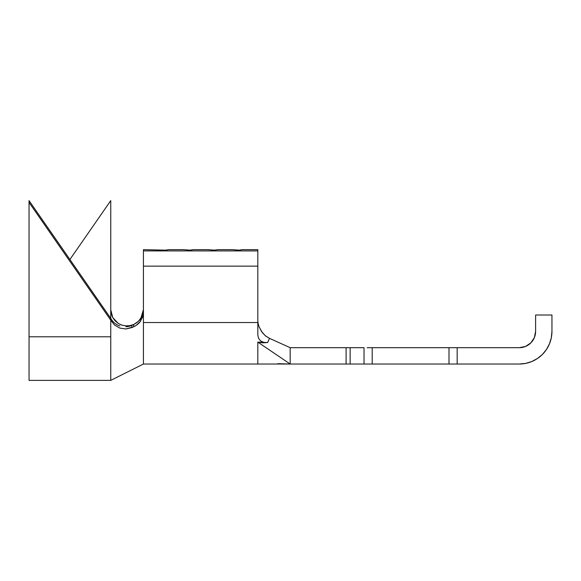 <?xml version="1.0" encoding="UTF-8"?>
<svg xmlns="http://www.w3.org/2000/svg" width="581" height="581" viewBox="0 0 581 581"><rect width="100%" height="100%" fill="white"/><g stroke="black" fill="none" stroke-linecap="round" stroke-linejoin="round"><path stroke-width="0.87" d="M242.292 249.648L239.023 250.15L232.487 249.648L217.788 249.648L214.52 250.15L207.983 249.648L193.27 249.648L190.002 250.15L183.465 249.648L168.766 249.648L165.498 250.15L143.434 249.648L143.434 250.905L257.819 250.905L257.819 249.648L242.299 249.648L239.023 250.15L232.487 249.648L217.788 249.648L214.52 250.15L207.983 249.648L193.27 249.648L190.002 250.15L183.465 249.648L168.766 249.648L165.498 250.15L143.434 249.648L143.434 311.903L142.519 317.241L139.876 322.005L135.801 325.65L133.565 326.834L133.826 324.416L131.872 325.316L131.8 327.611L133.565 326.834L125.823 328.977L119.773 328.062L114.508 324.997L110.753 320.175L110.753 380.373L110.753 336.791L29.05 336.791L29.05 380.373L29.05 202.442L110.753 320.175L110.753 336.791L29.05 336.791L29.05 200.627L110.789 318.432M242.299 249.648L257.819 249.648L257.819 334.997L257.819 322.528L143.434 322.528L143.434 364.033L143.434 322.528L257.819 322.528L257.819 266.142L143.434 266.142L143.434 311.903L140.747 320.799C139.469 323.043 137.072 325.055 133.565 326.834L133.826 324.416L138.372 321.337L141.655 316.95L143.289 311.765M530.823 342.906L525.522 346.45L519.269 347.692L525.522 346.45L530.823 342.906L534.367 337.605L535.609 331.352L535.609 315.011L551.95 315.011L551.95 331.352L551.325 337.728L549.459 343.858L546.445 349.508L542.378 354.461L537.425 358.528L531.775 361.542L525.645 363.408L519.269 364.033L457.174 364.033L457.174 347.692L519.269 347.692L454.044 347.692M367.163 364.033L350.14 364.033L350.14 347.692L364.033 347.692L364.033 364.033L346.102 364.033L350.14 364.033L350.14 347.692L346.102 347.692L346.102 364.033L290.173 364.033L290.173 347.692L346.102 347.692L346.102 364.033L290.173 364.033L290.173 347.692L269.475 338.338L267.667 342.536L257.819 342.107L290.173 364.033L257.819 342.107L257.819 364.033L257.819 342.107L262.728 342.834L267.667 342.536L263.934 342.456L260.666 340.953L258.523 338.302L257.819 334.997M525.522 346.45L519.269 347.692A16.341 16.341 0 0 0 535.609 331.352L535.609 315.011L551.95 315.011L551.95 331.352A32.681 32.681 0 0 1 519.269 364.033L372.203 364.033L372.203 347.692L449.004 347.692L449.004 364.033L364.033 364.033L364.033 347.692L290.173 347.692L269.279 338.251M549.858 342.863L550.911 339.536M449.004 364.033L449.004 347.692L372.203 347.692L372.203 364.033M367.163 347.692L372.203 347.692M449.004 347.692L457.174 347.692L457.174 364.033L454.044 364.033M277.834 363.67L290.173 364.033L277.834 363.67M259.053 326.689L261.501 331.497L265.248 335.68L269.475 338.338L267.667 342.536M257.819 320.923L258.109 323.399M259.271 327.248L262.329 332.637L265.778 336.108L269.475 338.338M257.819 266.142L257.819 250.905L143.434 250.905L143.434 266.142L257.819 266.142M258.153 323.595L258.93 326.348M143.434 322.528L143.434 311.903M131.575 325.447L133.826 324.416L129.955 325.643L125.895 325.89L121.908 325.128L118.248 323.414L115.132 320.843L112.75 317.575L111.261 313.813L110.753 309.796L110.753 318.366L29.05 200.627L29.05 202.442L110.753 320.175L110.753 318.366L110.753 320.175M121.654 325.04L118.248 323.414L112.75 317.575L110.753 309.796L110.753 200.627L110.753 318.366C112.787 322.034 115.837 324.576 119.904 325.999M69.902 259.496L110.753 200.627L69.902 259.496M125.939 326.783C128.931 326.42 130.907 325.926 131.872 325.316L131.8 327.611L125.823 328.977M143.434 309.6L140.813 318.403C139.549 320.625 137.225 322.629 133.826 324.416L129.955 325.643L125.874 325.89M29.05 380.373L110.753 380.373L143.434 364.033L277.834 364.033M278.655 364.033L290.173 364.033"/></g></svg>
